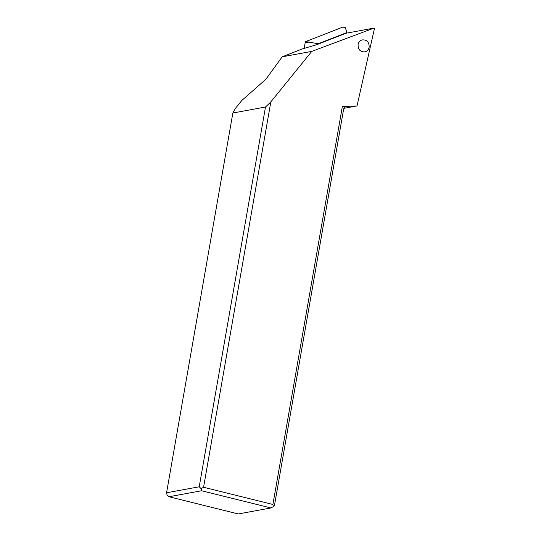 <?xml version="1.0" encoding="UTF-8"?>
<svg xmlns="http://www.w3.org/2000/svg" width="541" height="541" viewBox="0 0 541 541"><rect width="100%" height="100%" fill="white"/><g stroke="black" fill="none" stroke-linecap="round" stroke-linejoin="round"><path stroke-width="0.81" d="M304.198 48.359L305.232 42.414L304.198 48.359M346.937 32.507L345.32 27.719L343.555 27.057A1.332 1.096 73.8 0 0 342.872 27.05L305.875 41.556A1.332 1.096 73.8 0 0 305.232 42.414A1.332 1.096 73.8 0 1 305.875 41.556L318.223 43.76L346.937 32.507L346.835 33.096M318.223 43.76L318.155 44.146M373.905 28.125L345.915 33.265L316.532 44.781L302.46 48.879L282.219 56.812L265.868 79.263L241.868 100.43L235.396 108.416L232.853 113.015L265.496 107.023L270.825 101.911L311.778 51.388L373.905 28.125L374.426 28.659L357.019 105.928L342.345 106.543L272.894 504.476L273.394 506.586L274.463 505.463L343.63 109.147L345.334 106.766L342.345 106.543M270.825 101.911L203.572 487.265L272.894 504.476M358.081 44.578C358.588 42.198 359.914 40.643 362.051 39.919C366.798 39.547 369.165 41.955 369.165 47.148C368.658 49.529 367.332 51.084 365.195 51.808C360.455 52.179 358.081 49.772 358.081 44.578M282.219 56.812L311.778 51.388M343.826 108.356L357.019 105.928M273.394 506.586L270.933 507.958L238.29 513.95L168.968 496.746L201.61 490.755L201.11 488.645L199.216 486.792L265.496 107.023M168.968 496.746L167.074 494.893L166.574 492.777L232.853 113.015M166.574 492.777L199.216 486.792M270.933 507.958L201.61 490.755M203.572 487.265L201.11 488.645M343.542 27.05A1.332 1.096 73.8 0 0 342.872 27.05L305.875 41.556M345.32 27.719L342.872 27.05M308.316 42.225L305.232 42.414M345.334 106.766L344.915 106.841"/></g></svg>
